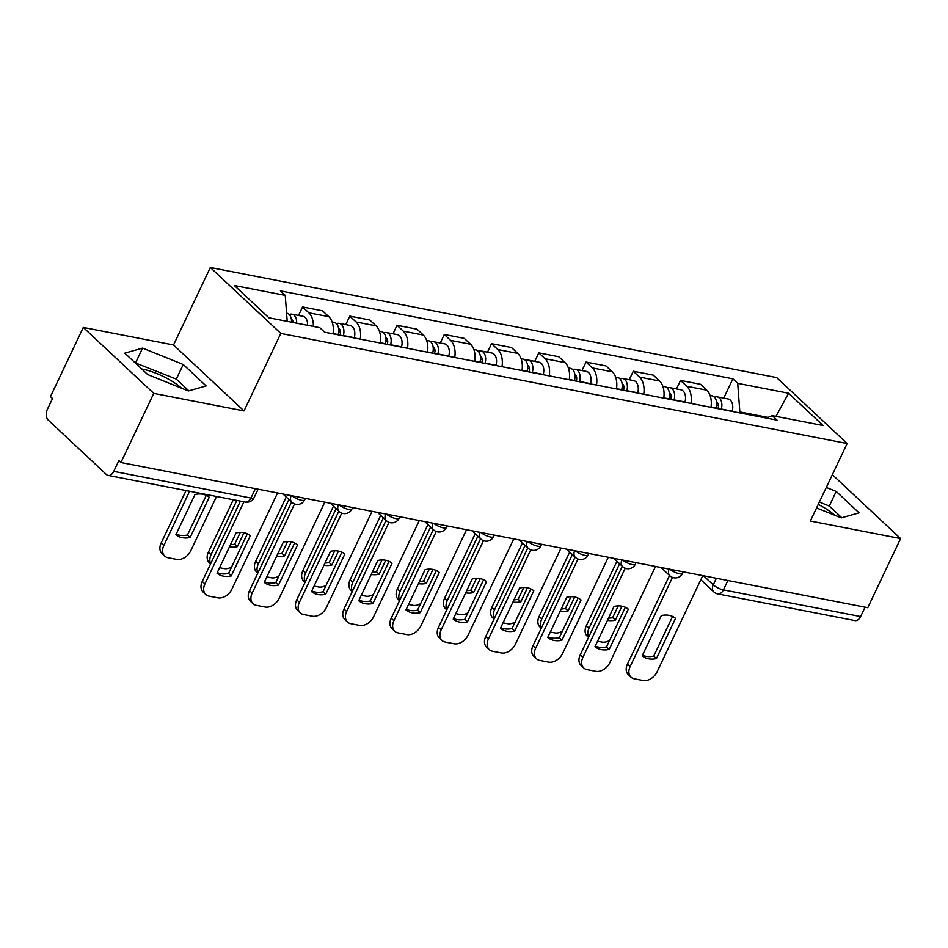 <?xml version="1.0" encoding="UTF-8"?>
<svg xmlns="http://www.w3.org/2000/svg" width="948" height="948" viewBox="0 0 948 948"><rect width="100%" height="100%" fill="white"/><g stroke="black" fill="none" stroke-linecap="round" stroke-linejoin="round"><path stroke-width="1.42" d="M818.243 504.395A31.308 8.959 -154.6 0 1 834.596 515.179M141.738 368.985A31.308 8.959 -154.6 0 1 142.52 369.127A31.308 8.959 -154.6 0 1 181.649 388.242M83.294 327.439L153.766 393.373L120.929 462.517L867.764 607.704L900.6 538.559L810.35 521.009L847.145 443.522L776.673 377.588L210.338 267.49L173.543 344.977L83.294 327.439L50.457 396.584L52.519 398.504L47.4 409.275A8.034 5.143 -79 0 0 48.206 420.071L106.354 474.474A8.034 5.143 -79 0 0 108.119 475.41A8.034 5.143 -79 0 0 113.76 471.369L250.959 498.044A8.034 2.299 25.4 0 0 254.1 497.641L258.117 489.192M153.766 393.373L244.015 410.922L280.809 333.435L847.145 443.522M120.929 462.517L118.879 460.598L113.76 471.369M900.6 538.559L832.344 474.699M865.05 607.17L860.594 616.555A8.034 5.143 101 0 1 854.954 620.585L717.766 593.922A8.034 5.143 -79 0 0 723.407 589.881L860.594 616.555M710.976 407.308A18.462 11.814 -79 0 0 706.781 390.161L700.513 384.296L680.522 380.409L686.79 386.274A18.462 11.814 101 0 1 690.985 403.421M676.481 388.917L680.522 380.409M663.73 398.124A18.462 11.814 -79 0 0 659.535 380.978L653.267 375.112L633.276 371.225L639.545 377.091A18.462 11.814 101 0 1 643.739 394.238M629.235 379.733L633.276 371.225M616.484 388.941A18.462 11.814 -79 0 0 612.29 371.794L606.021 365.928L586.03 362.041L592.299 367.907A18.462 11.814 101 0 1 596.493 385.054M581.989 370.55L586.03 362.041M569.238 379.757A18.462 11.814 -79 0 0 565.044 362.61L558.775 356.744L538.784 352.857L545.053 358.723A18.462 11.814 101 0 1 549.248 375.87M534.743 361.366L538.784 352.857M521.993 370.573A18.462 11.814 -79 0 0 517.798 353.426L511.529 347.561L491.538 343.674L497.807 349.539A18.462 11.814 101 0 1 502.013 366.686M487.497 352.182L491.538 343.674M474.747 361.389A18.462 11.814 -79 0 0 470.552 344.243L464.283 338.377L444.304 334.49L450.561 340.356A18.462 11.814 101 0 1 454.767 357.503M440.251 342.998L444.304 334.49M427.512 352.206A18.462 11.814 -79 0 0 423.306 335.059L417.037 329.193L397.058 325.306L403.315 331.172A18.462 11.814 101 0 1 407.522 348.319M393.017 333.815L397.058 325.306M380.267 343.022A18.462 11.814 -79 0 0 376.06 325.863L369.791 320.009L349.812 316.122L356.081 321.988A18.462 11.814 101 0 1 360.276 339.135M345.771 324.631L349.812 316.122M333.021 333.838A18.462 11.814 -79 0 0 328.814 316.679L322.557 310.826L302.566 306.939L308.835 312.804A18.462 11.814 101 0 1 313.35 326.432M298.525 315.447L302.566 306.939M767.987 417.416L739.855 411.942L739.428 412.842M739.855 411.942L737.71 383.348L788.594 393.23L823.113 425.534L772.229 415.639L766.399 418.08M737.71 383.348L732.887 378.821L280.418 290.87L285.253 295.385L234.369 285.49L268.888 317.793L319.772 327.676L324.595 332.191L777.052 420.154L772.229 415.639M210.338 267.49L280.809 333.435M816.572 507.915L841.314 517.881L859.089 512.856L836.195 491.431L826.289 487.438M173.543 344.977L244.015 410.922M147.698 374.555L188.368 390.955L206.143 385.919L183.248 364.494L142.579 348.106L124.804 353.142L147.698 374.555M723.727 398.113L732.887 378.821M285.253 295.385L287.197 321.348M788.594 393.23L775.962 416.362M841.8 517.75L829.275 506.031L819.356 502.037M829.275 506.031L836.195 491.431M188.842 390.813L176.316 379.093L135.173 362.835M135.647 362.705L142.579 348.106M176.316 379.093L183.248 364.494M672.582 616.461L653.753 656.099A25.086 17.893 -46.9 0 1 642.483 655.21M672.488 577.403L630.124 666.61A12.04 8.591 133.1 0 0 630.989 677.168L628.311 674.668A12.04 8.591 -46.9 0 1 627.457 664.11L669.549 575.472M656.431 658.599L675.545 618.345A25.086 17.893 -46.9 0 0 661.301 615.584L642.199 655.826A25.086 17.893 -46.9 0 0 656.431 658.599L653.753 656.099M630.989 677.168A12.04 8.591 133.1 0 0 634.259 678.804L643.052 680.51A12.04 8.591 133.1 0 0 657.082 671.848L702.776 575.626M717.956 408.671L718.193 407.818A4.823 3.081 -79 0 0 716.593 402.082M721.262 409.311L721.333 409.038A10.037 6.423 -79 0 0 717.209 396.845A10.037 6.423 -79 0 0 714.46 397.2M732.164 411.432L732.235 411.159A10.037 6.423 -79 0 0 728.111 398.954L717.209 396.845M621.959 606.187L615.335 620.146A25.086 17.893 133.1 0 1 607.431 620.348M619.613 563.764L589.04 628.157A12.04 8.591 133.1 0 0 588.661 637.127M597.536 641.204L601.956 642.057A12.04 8.591 133.1 0 0 609.611 640.386M716.107 408.304L716.178 408.043A10.037 6.423 -79 0 0 712.055 395.837L710.088 395.458M618.25 605.879L612.669 617.646L615.335 620.146M608.474 618.167A25.086 17.893 133.1 0 0 612.669 617.646M588.518 637.435L587.227 636.226A12.04 8.591 -46.9 0 1 586.362 625.656L589.04 628.157M616.947 561.263L586.362 625.656M625.336 607.277L606.519 646.915A25.086 17.893 -46.9 0 1 595.237 646.026M625.242 568.219L582.878 657.426A12.04 8.591 133.1 0 0 583.743 667.985L581.065 665.484A12.04 8.591 -46.9 0 1 580.212 654.926L622.303 566.288M609.185 649.416L628.299 609.161A25.086 17.893 -46.9 0 0 614.055 606.4L594.953 646.643A25.086 17.893 -46.9 0 0 609.185 649.416L606.519 646.915M583.743 667.985A12.04 8.591 133.1 0 0 587.025 669.62L595.806 671.326A12.04 8.591 133.1 0 0 609.837 662.664L655.53 566.442M578.09 598.093L559.273 637.731A25.086 17.893 -46.9 0 1 547.991 636.843M577.996 559.036L535.644 648.242A12.04 8.591 133.1 0 0 536.497 658.801L533.831 656.3A12.04 8.591 -46.9 0 1 532.966 645.742L575.057 557.104M561.939 640.22L581.053 599.977A25.086 17.893 -46.9 0 0 566.821 597.216L547.707 637.459A25.086 17.893 -46.9 0 0 561.939 640.22L559.273 637.731M536.497 658.801A12.04 8.591 133.1 0 0 539.779 660.436L548.56 662.142A12.04 8.591 133.1 0 0 562.591 653.48L608.284 557.258M670.71 399.487L670.947 398.634A4.823 3.081 -79 0 0 669.347 392.899M674.016 400.127L674.087 399.855A10.037 6.423 -79 0 0 669.963 387.661A10.037 6.423 -79 0 0 667.214 388.016M684.918 402.248L684.989 401.976A10.037 6.423 -79 0 0 680.865 389.77L669.963 387.661M574.713 597.003L568.089 610.962A25.086 17.893 133.1 0 1 560.185 611.164M572.367 554.58L541.794 618.973A12.04 8.591 133.1 0 0 541.415 627.943M550.29 632.02L554.71 632.873A12.04 8.591 133.1 0 0 562.365 631.202M668.861 399.12L668.944 398.859A10.037 6.423 -79 0 0 664.809 386.654L662.842 386.274M571.004 596.695L565.423 608.462L568.089 610.962M561.228 608.983A25.086 17.893 133.1 0 0 565.423 608.462M541.272 628.251L539.981 627.043A12.04 8.591 -46.9 0 1 539.116 616.473L541.794 618.973M569.701 552.08L539.116 616.473M623.464 390.303L623.701 389.45A4.823 3.081 -79 0 0 622.113 383.715M626.77 390.943L626.841 390.671A10.037 6.423 -79 0 0 622.717 378.465A10.037 6.423 -79 0 0 619.98 378.833M637.672 393.065L637.743 392.792A10.037 6.423 -79 0 0 633.62 380.586L622.717 378.465M527.467 587.819L520.843 601.779A25.086 17.893 133.1 0 1 512.939 601.98M525.121 545.396L494.548 609.789A12.04 8.591 133.1 0 0 494.181 618.76M503.044 622.836L507.464 623.689A12.04 8.591 133.1 0 0 515.12 622.018M621.615 389.936L621.698 389.675A10.037 6.423 -79 0 0 617.563 377.47L615.596 377.091M523.758 587.511L518.177 599.278L520.843 601.779M513.982 599.8A25.086 17.893 133.1 0 0 518.177 599.278M494.026 619.068L492.735 617.859A12.04 8.591 -46.9 0 1 491.87 607.289L494.548 609.789M522.455 542.896L491.87 607.289M530.844 588.909L512.027 628.548A25.086 17.893 -46.9 0 1 500.745 627.659M530.75 549.852L488.398 639.059A12.04 8.591 133.1 0 0 489.251 649.617L486.585 647.117A12.04 8.591 -46.9 0 1 485.72 636.558L527.811 547.92M514.693 631.036L533.807 590.794A25.086 17.893 -46.9 0 0 519.575 588.033L500.461 628.275A25.086 17.893 -46.9 0 0 514.693 631.036L512.027 628.548M489.251 649.617A12.04 8.591 133.1 0 0 492.533 651.24L501.314 652.959A12.04 8.591 133.1 0 0 515.345 644.296L561.038 548.074M483.599 579.726L464.781 619.352A25.086 17.893 -46.9 0 1 453.511 618.475M483.504 540.668L441.152 629.875A12.04 8.591 133.1 0 0 442.005 640.433L439.339 637.933A12.04 8.591 -46.9 0 1 438.474 627.375L480.565 538.737M467.447 621.852L486.561 581.61A25.086 17.893 -46.9 0 0 472.329 578.849L453.215 619.091A25.086 17.893 -46.9 0 0 467.447 621.852L464.781 619.352M442.005 640.433A12.04 8.591 133.1 0 0 445.287 642.057L454.068 643.763A12.04 8.591 133.1 0 0 468.099 635.113L513.792 538.891M436.353 570.542L417.535 610.168A25.086 17.893 -46.9 0 1 406.265 609.291M436.258 531.484L393.906 620.691A12.04 8.591 133.1 0 0 394.759 631.25L392.093 628.749A12.04 8.591 -46.9 0 1 391.228 618.191L433.319 529.541M420.201 612.669L439.315 572.426A25.086 17.893 -46.9 0 0 425.083 569.653L405.969 609.908A25.086 17.893 -46.9 0 0 420.201 612.669L417.535 610.168M394.759 631.25A12.04 8.591 133.1 0 0 398.041 632.873L406.822 634.579A12.04 8.591 133.1 0 0 420.853 625.929L466.546 529.707M576.23 381.108L576.455 380.267A4.823 3.081 -79 0 0 574.867 374.531M579.524 381.76L579.595 381.487A10.037 6.423 -79 0 0 575.472 369.282A10.037 6.423 -79 0 0 572.734 369.649M590.426 383.869L590.497 383.608A10.037 6.423 -79 0 0 586.374 371.403L575.472 369.282M480.233 578.636L473.597 592.595A25.086 17.893 133.1 0 1 465.705 592.796M477.875 536.212L447.302 600.605A12.04 8.591 133.1 0 0 446.935 609.576M455.798 613.64L460.218 614.505A12.04 8.591 133.1 0 0 467.874 612.835M574.381 380.752L574.452 380.492A10.037 6.423 -79 0 0 570.329 368.286L568.35 367.907M476.512 578.327L470.931 590.094L473.597 592.595M466.736 590.616A25.086 17.893 133.1 0 0 470.931 590.094M446.781 609.884L445.489 608.663A12.04 8.591 -46.9 0 1 444.636 598.105L447.302 600.605M475.209 533.712L444.636 598.105M528.984 371.924L529.209 371.083A4.823 3.081 -79 0 0 527.621 365.347M532.278 372.576L532.349 372.303A10.037 6.423 -79 0 0 528.226 360.098A10.037 6.423 -79 0 0 525.488 360.465M543.18 374.685L543.251 374.424A10.037 6.423 -79 0 0 539.128 362.219L528.226 360.098M432.987 569.452L426.351 583.411A25.086 17.893 133.1 0 1 418.459 583.613M430.629 527.029L400.056 591.422A12.04 8.591 133.1 0 0 399.689 600.392M408.552 604.457L412.973 605.322A12.04 8.591 133.1 0 0 420.628 603.651M527.135 371.569L527.207 371.308A10.037 6.423 -79 0 0 523.083 359.102L521.104 358.711M429.278 569.144L423.685 580.911L426.351 583.411M419.49 581.42A25.086 17.893 133.1 0 0 423.685 580.911M399.535 600.7L398.243 599.48A12.04 8.591 -46.9 0 1 397.39 588.921L400.056 591.422M427.963 524.528L397.39 588.921M481.738 362.74L481.963 361.899A4.823 3.081 -79 0 0 480.375 356.152M485.032 363.392L485.103 363.12A10.037 6.423 -79 0 0 480.98 350.914A10.037 6.423 -79 0 0 478.242 351.281M495.934 365.501L496.005 365.241A10.037 6.423 -79 0 0 491.882 353.035L480.98 350.914M385.741 560.268L379.117 574.227A25.086 17.893 133.1 0 1 371.213 574.429M383.383 517.845L352.81 582.238A12.04 8.591 133.1 0 0 352.443 591.208M361.306 595.273L365.727 596.138A12.04 8.591 133.1 0 0 373.382 594.467M479.889 362.385L479.961 362.124A10.037 6.423 -79 0 0 475.837 349.919L473.858 349.528M382.032 559.96L376.439 571.727L379.117 574.227M372.244 572.236A25.086 17.893 133.1 0 0 376.439 571.727M352.289 591.516L350.997 590.296A12.04 8.591 -46.9 0 1 350.144 579.738L352.81 582.238M380.717 515.345L350.144 579.738M389.107 561.358L370.289 600.985A25.086 17.893 -46.9 0 1 359.019 600.108M389.012 522.301L346.66 611.507A12.04 8.591 133.1 0 0 347.513 622.066L344.847 619.565A12.04 8.591 -46.9 0 1 343.994 609.007L386.073 520.357M372.955 603.485L392.069 563.242A25.086 17.893 -46.9 0 0 377.837 560.469L358.723 600.724A25.086 17.893 -46.9 0 0 372.955 603.485L370.289 600.985M347.513 622.066A12.04 8.591 133.1 0 0 350.796 623.689L359.576 625.396A12.04 8.591 133.1 0 0 373.619 616.745L419.3 520.523M434.492 353.557L434.717 352.715A4.823 3.081 -79 0 0 433.129 346.968M437.786 354.197L437.858 353.936A10.037 6.423 -79 0 0 433.734 341.73A10.037 6.423 -79 0 0 430.996 342.086M448.688 356.318L448.76 356.057A10.037 6.423 -79 0 0 444.636 343.851L433.734 341.73M338.495 551.084L331.871 565.044A25.086 17.893 133.1 0 1 323.967 565.245M336.137 508.661L305.564 573.054A12.04 8.591 133.1 0 0 305.197 582.013M314.061 586.089L318.481 586.954A12.04 8.591 133.1 0 0 326.148 585.283M432.644 353.201L432.715 352.929A10.037 6.423 -79 0 0 428.591 340.735L426.612 340.344M334.786 550.776L329.193 562.543L331.871 565.044M324.998 563.053A25.086 17.893 133.1 0 0 329.193 562.543M305.043 582.333L303.751 581.112A12.04 8.591 -46.9 0 1 302.898 570.554L305.564 573.054M333.471 506.161L302.898 570.554M341.861 552.174L323.043 591.801A25.086 17.893 -46.9 0 1 311.774 590.924M341.778 513.117L299.414 602.312A12.04 8.591 133.1 0 0 300.267 612.882L297.601 610.382A12.04 8.591 -46.9 0 1 296.748 599.823L338.839 511.173M325.709 594.301L344.823 554.059A25.086 17.893 -46.9 0 0 330.591 551.286L311.477 591.54A25.086 17.893 -46.9 0 0 325.709 594.301L323.043 591.801M300.267 612.882A12.04 8.591 133.1 0 0 303.55 614.505L312.33 616.212A12.04 8.591 133.1 0 0 326.373 607.561L372.054 511.339M387.246 344.373L387.471 343.531A4.823 3.081 -79 0 0 385.883 337.784M390.54 345.013L390.623 344.752A10.037 6.423 -79 0 0 386.488 332.547A10.037 6.423 -79 0 0 383.75 332.902M401.442 347.134L401.525 346.873A10.037 6.423 -79 0 0 397.39 334.668L386.488 332.547M291.249 541.901L284.625 555.86A25.086 17.893 133.1 0 1 276.721 556.061M288.903 499.478L258.318 563.87A12.04 8.591 133.1 0 0 257.951 572.829M266.826 576.905L271.235 577.77A12.04 8.591 133.1 0 0 278.902 576.1M385.398 344.017L385.469 343.745A10.037 6.423 -79 0 0 381.345 331.551L379.366 331.16M287.54 541.592L281.947 553.359L284.625 555.86M277.764 553.869A25.086 17.893 133.1 0 0 281.947 553.359M257.809 573.149L256.505 571.928A12.04 8.591 -46.9 0 1 255.652 561.37L258.318 563.87M286.225 496.977L255.652 561.37M294.615 542.991L275.797 582.617A25.086 17.893 -46.9 0 1 264.528 581.74M294.532 503.933L252.168 593.128A12.04 8.591 133.1 0 0 253.021 603.698L250.355 601.198A12.04 8.591 -46.9 0 1 249.502 590.64L291.593 501.99M278.475 585.117L297.577 544.875A25.086 17.893 -46.9 0 0 283.345 542.102L264.231 582.356A25.086 17.893 -46.9 0 0 278.475 585.117L275.797 582.617M253.021 603.698A12.04 8.591 133.1 0 0 256.304 605.322L265.084 607.028A12.04 8.591 133.1 0 0 279.127 598.378L324.809 502.156M340 335.189L340.237 334.348A4.823 3.081 -79 0 0 338.637 328.601M343.295 335.829L343.377 335.568A10.037 6.423 -79 0 0 339.242 323.363A10.037 6.423 -79 0 0 336.504 323.718M354.208 337.95L354.279 337.689A10.037 6.423 -79 0 0 350.144 325.484L339.242 323.363M244.003 532.717L237.379 546.676A25.086 17.893 133.1 0 1 229.475 546.878M236.846 500.426L211.072 554.687A12.04 8.591 133.1 0 0 210.705 563.645M219.581 567.722L224.001 568.587A12.04 8.591 133.1 0 0 231.656 566.916M338.152 334.834L338.223 334.561A10.037 6.423 -79 0 0 334.099 322.367L332.12 321.976M240.294 532.409L234.701 544.176L237.379 546.676M230.518 544.685A25.086 17.893 133.1 0 0 234.701 544.176M210.563 563.953L209.259 562.745A12.04 8.591 -46.9 0 1 208.406 552.186L211.072 554.687M233.303 499.738L208.406 552.186M247.369 533.807L228.551 573.433A25.086 17.893 -46.9 0 1 217.282 572.556M243.932 501.8L204.922 583.944A12.04 8.591 133.1 0 0 205.787 594.514L203.109 592.014A12.04 8.591 -46.9 0 1 202.256 581.444L240.401 501.113M231.229 575.934L250.331 535.691A25.086 17.893 -46.9 0 0 236.099 532.918L216.985 573.173A25.086 17.893 -46.9 0 0 231.229 575.934L228.551 573.433M205.787 594.514A12.04 8.591 133.1 0 0 209.058 596.138L217.839 597.844A12.04 8.591 133.1 0 0 231.881 589.194L277.563 492.972M293.216 322.521A4.823 3.081 -79 0 0 291.392 319.417M296.653 323.185A10.037 6.423 -79 0 0 292.008 314.179A10.037 6.423 -79 0 0 289.259 314.535M307.555 325.306A10.037 6.423 -79 0 0 302.91 316.3L292.008 314.179M195.004 494.477L175.901 534.719A25.086 17.893 133.1 0 0 190.133 537.492L209.247 497.238A25.086 17.893 133.1 0 0 195.004 494.477M189.6 491.242L163.826 545.503A12.04 8.591 133.1 0 0 164.691 556.061A12.04 8.591 133.1 0 0 167.962 557.697L176.755 559.403A12.04 8.591 133.1 0 0 190.785 550.741L216.547 496.479M291.498 322.19A10.037 6.423 -79 0 0 286.853 313.184L286.58 313.124M206.285 495.354L187.455 534.992L190.133 537.492M176.186 534.103A25.086 17.893 133.1 0 0 187.455 534.992M164.691 556.061L162.013 553.561A12.04 8.591 -46.9 0 1 161.16 543.003L163.826 545.503M186.069 490.554L161.16 543.003M291.913 495.757A8.034 2.299 25.4 0 0 301.5 500.271A8.034 2.299 25.4 0 0 304.64 499.869L305.363 498.375M339.159 504.94A8.034 2.299 25.4 0 0 348.746 509.455A8.034 2.299 25.4 0 0 351.886 509.052L352.609 507.559M386.405 514.124A8.034 2.299 25.4 0 0 395.991 518.639A8.034 2.299 25.4 0 0 399.132 518.236L399.843 516.743M433.651 523.308A8.034 2.299 25.4 0 0 443.237 527.823A8.034 2.299 25.4 0 0 446.378 527.432L447.089 525.927M480.897 532.492A8.034 2.299 25.4 0 0 490.483 537.006A8.034 2.299 25.4 0 0 493.624 536.615L494.335 535.11M528.143 541.675A8.034 2.299 25.4 0 0 537.729 546.19A8.034 2.299 25.4 0 0 540.87 545.799L541.581 544.294M575.389 550.859A8.034 2.299 25.4 0 0 584.975 555.386A8.034 2.299 25.4 0 0 588.115 554.983L588.827 553.478M622.635 560.055A8.034 2.299 25.4 0 0 632.221 564.57A8.034 2.299 25.4 0 0 635.361 564.167L636.072 562.662M669.88 569.238A8.034 2.299 25.4 0 0 679.455 573.753A8.034 2.299 25.4 0 0 682.607 573.35L683.318 571.845M703.535 575.78L713.24 584.857A8.034 2.299 25.4 0 0 723.407 589.881L727.863 580.508M716.368 578.268L713.24 584.857A8.034 5.724 -46.9 0 0 713.808 591.896A8.034 8.034 0 0 0 717.766 593.922M356.081 321.988L376.06 325.863M403.315 331.172L423.306 335.059M450.561 340.356L470.552 344.243M497.807 349.539L517.798 353.426M545.053 358.723L565.044 362.61M592.299 367.907L612.29 371.794M639.545 377.091L659.535 380.978M686.79 386.274L706.781 390.161M308.835 312.804L328.814 316.679M669.134 569.084A8.034 5.724 133.1 0 0 669.869 575.768A8.034 8.034 0 0 0 682.607 573.35M621.888 559.901A8.034 5.724 133.1 0 0 622.623 566.584A8.034 8.034 0 0 0 635.361 564.167M574.642 550.717A8.034 5.724 133.1 0 0 575.377 557.4A8.034 8.034 0 0 0 588.115 554.983M527.396 541.533A8.034 5.724 133.1 0 0 528.131 548.217A8.034 8.034 0 0 0 540.87 545.799M480.15 532.349A8.034 5.724 133.1 0 0 480.885 539.033A8.034 8.034 0 0 0 493.624 536.615M432.904 523.166A8.034 5.724 133.1 0 0 433.639 529.849A8.034 8.034 0 0 0 446.378 527.432M385.658 513.982A8.034 5.724 133.1 0 0 386.393 520.665A8.034 8.034 0 0 0 399.132 518.236M338.412 504.798A8.034 5.724 133.1 0 0 339.147 511.482A8.034 8.034 0 0 0 351.886 509.052M291.178 495.614A8.034 5.724 133.1 0 0 291.913 502.286A8.034 8.034 0 0 0 304.64 499.869M255.415 488.658L250.959 498.044A8.034 5.143 -79 0 1 245.319 502.073A8.034 8.034 0 0 0 254.1 497.641M630.124 666.61L627.457 664.11M716.688 405.14L718.442 405.471M721.333 409.038L732.235 411.159M711.012 407.036L716.178 408.043M582.878 657.426L580.212 654.926M535.644 648.242L532.966 645.742M669.442 395.956L671.196 396.288M674.087 399.855L684.989 401.976M663.778 397.852L668.944 398.859M622.196 386.76L623.95 387.104M626.841 390.671L637.743 392.792M616.532 388.668L621.698 389.675M488.398 639.059L485.72 636.558M441.152 629.875L438.474 627.375M393.906 620.691L391.228 618.191M574.95 377.577L576.704 377.92M579.595 381.487L590.497 383.608M569.286 379.484L574.452 380.492M527.704 368.393L529.458 368.736M532.349 372.303L543.251 374.424M522.04 370.301L527.207 371.308M480.458 359.209L482.212 359.553M485.103 363.12L496.005 365.241M474.794 361.117L479.961 362.124M346.66 611.507L343.994 609.007M433.212 350.025L434.966 350.369M437.858 353.936L448.76 356.057M427.548 351.933L432.715 352.929M299.414 602.312L296.748 599.823M385.978 340.842L387.732 341.185M390.623 344.752L401.525 346.873M380.302 342.749L385.469 343.745M252.168 593.128L249.502 590.64M338.732 331.658L340.486 332.001M343.377 335.568L354.279 337.689M333.056 333.566L338.223 334.561M204.922 583.944L202.256 581.444M661.052 567.52L669.869 575.768M613.806 558.336L622.623 566.584M566.56 549.153L575.377 557.4M519.314 539.969L528.131 548.217M472.068 530.785L480.885 539.033M424.822 521.59L433.639 529.849M377.577 512.406L386.393 520.665M330.331 503.222L339.147 511.482M283.085 494.038L291.913 502.286M245.319 502.073L108.119 475.41M713.808 591.896L700.821 579.738"/></g></svg>
